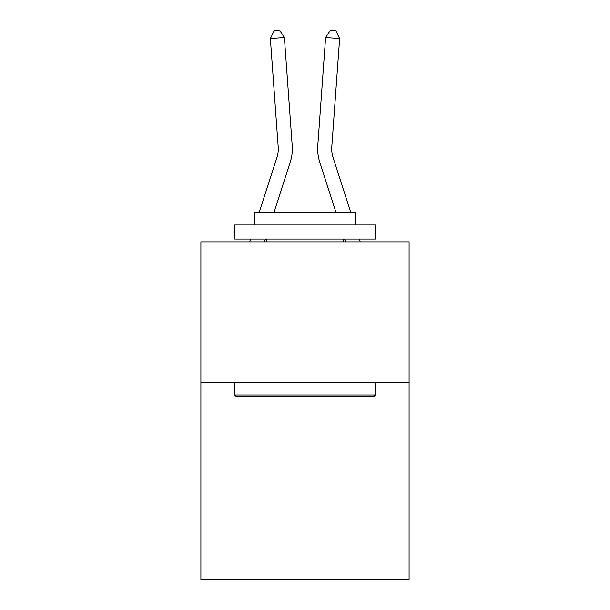 <?xml version="1.0" encoding="UTF-8"?>
<svg xmlns="http://www.w3.org/2000/svg" width="610" height="610" viewBox="0 0 610 610"><rect width="100%" height="100%" fill="white"/><g stroke="black" fill="none" stroke-linecap="round" stroke-linejoin="round"><path stroke-width="0.91" d="M409.096 382.554L409.096 579.5L200.904 579.5L200.904 241.88L409.096 241.88L409.096 382.554L200.904 382.554M292.228 145.881L284.39 37.492L292.228 145.881A42.204 42.204 0 0 1 290.307 161.871L274.126 212.059M350.651 212.059L333.083 157.555A28.136 28.136 0 0 1 331.802 146.896L339.64 38.506L325.61 37.492L317.772 145.881A42.204 42.204 0 0 0 319.693 161.871L335.874 212.059M236.352 396.622L234.659 394.937L375.341 394.937L373.648 396.622L236.352 396.622M375.341 224.998L375.341 239.067L234.659 239.067L234.659 224.998L375.341 224.998M254.355 224.998L254.355 212.059L355.645 212.059L355.645 224.998M375.341 382.554L375.341 394.937M234.659 382.554L234.659 394.937M343.262 239.067L343.262 241.88M266.738 239.067L266.738 241.88M259.349 212.059L276.917 157.555A28.136 28.136 0 0 0 278.198 146.896L270.36 38.506L274.042 30.904L279.654 30.5L284.39 37.492L270.36 38.506M276.917 157.555A28.136 28.136 0 0 0 278.198 146.896A28.136 28.136 0 0 1 276.917 157.555A28.136 28.136 0 0 0 278.198 146.896A28.136 28.136 0 0 1 276.917 157.555A28.136 28.136 0 0 0 278.198 146.896A28.136 28.136 0 0 1 276.917 157.555A28.136 28.136 0 0 0 278.198 146.896A28.136 28.136 0 0 1 276.917 157.555A28.136 28.136 0 0 0 278.198 146.896A28.136 28.136 0 0 1 276.917 157.555A28.136 28.136 0 0 0 278.198 146.896A28.136 28.136 0 0 1 276.917 157.555A28.136 28.136 0 0 0 278.198 146.896A28.136 28.136 0 0 1 276.917 157.555A28.136 28.136 0 0 0 278.198 146.896A28.136 28.136 0 0 1 276.917 157.555A28.136 28.136 0 0 0 278.198 146.896A28.136 28.136 0 0 1 276.917 157.555A28.136 28.136 0 0 0 278.198 146.896A28.136 28.136 0 0 1 276.917 157.555A28.136 28.136 0 0 0 278.198 146.896A28.136 28.136 0 0 1 276.917 157.555A28.136 28.136 0 0 0 278.198 146.896A28.136 28.136 0 0 1 276.917 157.555A28.136 28.136 0 0 0 278.198 146.896A28.136 28.136 0 0 1 276.917 157.555A28.136 28.136 0 0 0 278.198 146.896A28.136 28.136 0 0 1 276.917 157.555A28.136 28.136 0 0 0 278.198 146.896A28.136 28.136 0 0 1 276.917 157.555M339.64 38.506L335.957 30.904L330.346 30.5L325.61 37.492L317.772 145.881M333.083 157.555A28.136 28.136 0 0 1 331.802 146.896A28.136 28.136 0 0 0 333.083 157.555A28.136 28.136 0 0 1 331.802 146.896A28.136 28.136 0 0 0 333.083 157.555A28.136 28.136 0 0 1 331.802 146.896A28.136 28.136 0 0 0 333.083 157.555M265.419 239.067L264.511 241.88M249.734 241.88L250.641 239.067M360.266 241.88L359.359 239.067M344.581 239.067L345.489 241.88"/></g></svg>
